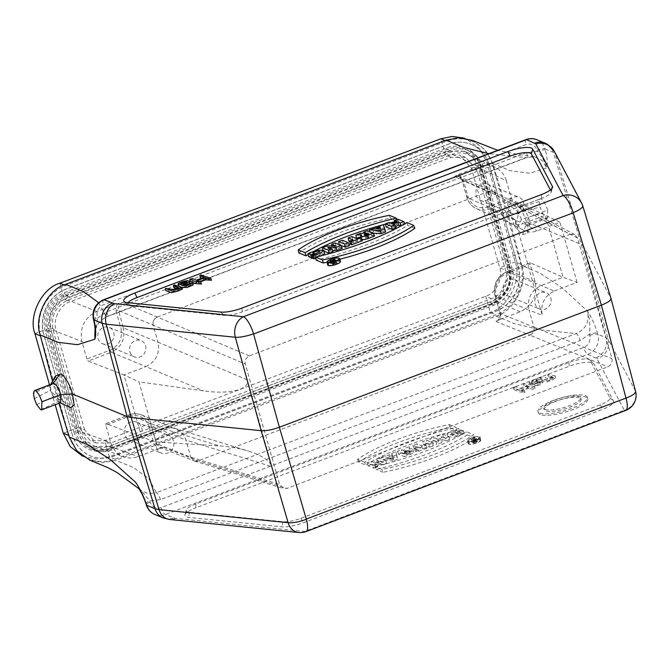 <?xml version="1.0" encoding="UTF-8"?>
<svg xmlns="http://www.w3.org/2000/svg" width="669" height="669" viewBox="0 0 669 669"><rect width="100%" height="100%" fill="white"/><g stroke="black" fill="none" stroke-linecap="round" stroke-linejoin="round"><path stroke-width="0.5" stroke-dasharray="3.35 2.51" d="M72.394 435.034L43.677 334.224A35.641 32.714 112.5 0 1 66.03 289.067L448.071 144.261A35.641 32.714 112.5 0 1 471.135 144.429L471.252 144.479A35.641 32.714 112.5 0 0 448.188 144.312L66.156 289.117A35.641 32.714 112.5 0 0 43.794 334.274L72.394 435.034A35.641 32.714 112.5 0 0 90.549 455.924A35.641 32.714 112.5 0 0 113.613 456.091L495.645 311.286A35.641 32.714 112.5 0 0 518.007 266.128L489.407 165.368A35.641 32.714 112.5 0 0 471.252 144.479M518.124 266.178A35.641 32.714 -67.5 0 1 495.762 311.336L113.73 456.141A35.641 32.714 -67.5 0 1 90.666 455.974A35.641 32.714 -67.5 0 1 72.511 435.084M471.135 144.429A35.641 32.714 112.5 0 1 489.29 165.318L518.007 266.128M335.152 262.976L335.905 263.285L333.17 263.937L335.152 262.976L334.609 260.55M377.726 231.641L381.138 231.842L380.778 230.479L377.726 231.641L376.43 228.748M333.965 263.126L330.436 263.561L332.995 263.511A2.057 0.535 -15.9 0 0 332.175 264.196A2.057 0.535 -15.9 0 0 334.91 263.962L337.201 263.093L334.559 261.997L333.647 262.348L334.776 262.817L333.965 263.126L333.07 260.241M329.056 265.15A5.653 1.463 -15.9 0 0 335.286 264.406A5.653 1.463 -15.9 0 0 339.543 261.721A5.653 1.463 -15.9 0 0 333.697 261.83A5.653 1.463 -15.9 0 0 328.671 264.815A5.653 1.463 -15.9 0 0 329.056 265.15M367.649 236.508L368.97 237.052L368.009 237.42A1.798 0.468 164.1 0 1 365.625 237.646A1.798 0.468 164.1 0 1 366.687 236.868L367.649 236.508L367.197 234.501M183.281 285.914L187.462 283.974L181.742 285.278L183.281 285.914L182.587 283.924M327.241 245.908L328.153 248.784L322.926 250.766L323.687 251.084M322.784 249.88L322.926 250.766M351.852 236.583L352.847 239.427L348.725 240.991M342.277 240.213L343.272 243.056L339.15 244.62M334.283 259.781L334.776 262.817M333.287 260.157L333.647 262.348M352.939 239.903L353.441 242.939L350.188 244.177M332.602 260.417L332.995 263.511M330.31 262.399L330.436 263.561M330.561 260.291L331.464 263.176M363.961 233.255L364.262 235.103L366.52 236.04L361.327 236.216L356.284 238.122M366.027 233.004L366.52 236.04M359.822 237.303L360.817 240.146L357.564 241.375L352.847 239.427M356.569 238.532L357.564 241.375M391.557 223.471L392.552 226.323L390.102 225.302L385.98 226.866M389.107 222.459L390.102 225.302M349.736 241.409L353.441 242.939M308.534 256.587L318.16 252.924L324.565 253.359M323.002 255.299L315.86 258.318M374.607 236.115L368.385 233.54L364.262 235.103M367.39 230.696L368.385 233.54M406.827 222.526L407.747 225.344A105.735 27.437 164.1 0 1 316.111 260.082M396.324 227.878L394.058 226.942L395.688 226.331M392.862 224.015L394.058 226.942M312.682 258.301L320.384 254.797L313.794 255.491L315.676 256.269L312.557 257.456M312.607 252.564L313.794 255.491M314.915 254.404L315.676 256.269M327.133 262.215A88.885 23.064 -15.9 0 0 339.693 259.271M384.508 227.427L375.819 231.524L373.971 231.415L369.848 232.979L373.402 233.188M379.967 226.732L380.385 228.99M342.252 248.375L336.03 245.799L332.092 247.296L335.57 248.734L328.153 248.784M335.035 242.956L336.03 245.799M380.017 226.716L380.577 229.718M336.264 260.81L337.201 263.093M333.563 259.154L334.559 261.997M357.723 238.089L362.046 238.005A5.419 1.405 -15.9 0 0 361.227 239.076A5.419 1.405 -15.9 0 0 361.812 239.527M361.561 234.911L362.046 238.005M380.619 228.99L381.138 231.842M380.494 228.99L380.778 230.479M333.087 251.845L329.7 250.44L332.501 250.423M328.128 247.363L329.7 250.44M360.424 233.33L361.327 236.216M396.642 221.548L397.135 224.583L392.552 226.323M396.868 219.516L397.553 221.121L390.445 218.178A88.885 23.064 -15.9 0 0 298.8 252.915M308.166 254.504A105.735 27.437 164.1 0 1 315.191 250.574M382.902 224.809A105.735 27.437 164.1 0 1 383.437 224.667M385.528 224.107A105.735 27.437 164.1 0 1 390.178 222.902M394.409 221.865A105.735 27.437 164.1 0 1 397.553 221.121M373.043 228.547L373.971 231.415M374.891 228.656L375.819 231.524M335.412 260.249L335.905 263.285M335.428 245.849L335.57 248.734M331.857 245.874L332.092 247.296M369.673 231.641L369.848 232.979M389.391 215.309L390.445 218.178M404.712 223.797L405.029 224.583L398.808 222.008L394.685 223.571L397.135 224.583M397.812 219.164L398.808 222.008M400.723 226.072L405.029 224.583M349.494 245.632L343.272 243.056M368.477 234.016L368.97 237.052M394.484 222.367L394.685 223.571M362.322 240.765L360.817 240.146M414.864 228.288L407.747 225.344M340.504 261.37A6.682 1.731 -15.9 0 0 333.622 261.571A6.682 1.731 -15.9 0 0 327.659 265.024M365.433 233.222L366.336 236.107M196.377 280.144L197.079 282.134L190.197 281.373M197.439 280.587L198.275 282.636L200.424 281.825M201.486 284.057L198.275 282.636M181.742 285.278L180.898 283.23M183.641 284.358L184.485 286.416L186.241 286.792L193.19 285.027M185.564 284.777L186.241 286.792M204.045 277.242L204.388 279.366L197.079 282.134M173.831 287.561L174.76 286.968L182.386 289.108M165.812 290.614L173.848 291.492L178.899 289.752L176.056 288.573M178.548 287.628L178.899 289.752M181.675 287.277L178.422 285.822L179.292 285.253C184.887 282.811 188.482 282.176 190.08 283.338C189.703 284.392 187.838 285.42 184.485 286.416M211.504 280.252L201.168 276.958L200.265 277.56M201.545 278.187L204.388 279.366M514.177 386.991C516.744 386.858 518.709 387.318 520.089 388.38L527.406 385.603L523.325 383.814L529.396 384.257L534.573 386.49L528.61 386.105L521.293 388.873L524.504 390.32L518.391 389.818L513.24 387.627L514.177 386.991L514.846 389.115L520.582 390.562L520.089 388.38M540.585 376.982L539.649 377.6L545.31 380.034L551.164 378.286L555.103 375.836L547.685 374.556L552.117 376.572L547.418 378.746C545.737 377.55 543.462 376.965 540.585 376.982L541.254 379.106L540.427 379.632L546.071 382.049L551.682 380.343L555.504 377.977L548.463 376.597L552.895 378.604L547.903 380.929L547.418 378.746M435.87 441.565L429.649 438.989L433.587 437.501L437.066 438.939L437.534 436.004L442.753 434.022L448.974 436.598L445.036 438.095L441.64 436.69L441.189 439.558L435.87 441.565L436.865 444.417L430.853 441.925L429.649 438.989M415.8 449.175L414.295 448.548L417.548 447.318L412.832 445.37L416.954 443.806L421.671 445.755L424.924 444.525L426.429 445.144L415.8 449.175L416.795 452.018L415.499 451.483L414.295 448.548M381.171 457.37L391.9 454.109L391.708 453.373L395.831 451.809L397.018 456.3L392.435 458.031L381.171 457.37L382.467 460.264L386.063 458.901L385.294 455.806M374.899 466.477A105.735 27.437 -15.9 0 0 466.544 431.739L473.66 434.683A88.885 23.064 164.1 0 1 382.016 469.421L374.899 466.477L376.179 469.437A106.02 27.513 -15.9 0 0 467.313 434.883L466.544 431.739M479.673 436.74A6.682 1.731 164.1 0 1 480.15 437.2A6.682 1.731 164.1 0 1 474.196 440.662A6.682 1.731 164.1 0 1 467.305 440.863A6.682 1.731 164.1 0 1 472.163 437.66A6.682 1.731 164.1 0 1 479.673 436.74M364.705 462.254L357.589 459.31A88.885 23.064 164.1 0 1 449.234 424.572L456.35 427.516A105.735 27.437 -15.9 0 0 364.705 462.254L365.634 465.072L358.743 462.22L357.589 459.31M373.093 465.365L366.871 462.789L371.002 461.225L373.453 462.237L378.035 460.506L375.577 459.486L379.708 457.922L385.929 460.498L381.798 462.062L379.54 461.125L374.958 462.864L377.224 463.801L373.093 465.365L374.096 468.208L368.075 465.716L366.871 462.789M403.524 453.833L397.302 451.257L401.425 449.693L403.867 450.563L404.36 448.581L409.395 446.675L408.834 448.949A5.419 1.405 164.1 0 1 412.915 449.217A5.419 1.405 164.1 0 1 409.679 451.5L403.524 453.833L404.519 456.676L398.507 454.184L397.302 451.257M462.204 430.301L455.89 432.793L451.558 432.617L455.062 430.619L456.952 431.396L461.075 429.833L458.056 428.586L450.513 431.145L447.001 433.922L453.515 434.398L463.558 430.869L462.204 430.301L462.94 433.437L456.576 435.895L452.144 435.678L456.082 433.47L455.062 430.619M540.167 414.521A25.69 6.665 164.1 0 1 538.369 412.873A25.69 6.665 164.1 0 1 561.249 399.426A25.69 6.665 164.1 0 1 587.783 398.799A25.69 6.665 164.1 0 1 568.775 411.059A25.69 6.665 164.1 0 1 540.167 414.521M195.791 503.941A16.056 4.165 -15.9 0 0 186.25 510.104A16.056 4.165 -15.9 0 0 189.377 512.253L282.77 521.703A16.056 4.165 -15.9 0 0 300.966 518.266L600.428 404.762A16.056 4.165 -15.9 0 0 609.894 397.712L590.167 360.332A16.056 4.165 -15.9 0 0 589.891 359.981A16.056 4.165 -15.9 0 0 568.918 362.506L195.791 503.941L196.025 507.721L569.152 366.286A18.648 4.842 164.1 0 1 593.512 363.351A18.648 4.842 164.1 0 1 593.838 363.769L613.565 401.141A18.648 4.842 164.1 0 1 602.568 409.328L303.107 522.84A18.648 4.842 164.1 0 1 281.975 526.829L188.574 517.38A18.648 4.842 164.1 0 1 184.945 514.879A18.648 4.842 164.1 0 1 196.025 507.721M428.628 444.316L422.407 441.741L426.538 440.177L432.759 442.753L428.628 444.316L429.632 447.16L423.611 444.668L422.407 441.741M539.632 381.522L534.339 383.964L539.122 382.844L542.509 380.602L536.053 378.704L529.028 382.384L530.76 382.885L538.746 380.812L539.699 381.297L540.401 383.58L539.632 381.522M473.426 438.939L473.669 437.952L474.697 437.559L474.446 438.571A2.057 0.535 164.1 0 1 476.729 438.488A2.057 0.535 164.1 0 1 475.5 439.349L473.217 440.219L470.575 439.123L473.426 438.939L474.538 441.908L474.781 440.913L473.669 437.952M478.761 437.083A5.653 1.463 164.1 0 1 479.146 437.409A5.653 1.463 164.1 0 1 474.12 440.403A5.653 1.463 164.1 0 1 468.275 440.511A5.653 1.463 164.1 0 1 472.523 437.827A5.653 1.463 164.1 0 1 478.761 437.083M60.252 397.528C56.171 396.107 52.884 393.707 50.401 390.328L53.57 396.6L58.303 401.534L60.653 402.663M36.695 404.661L53.57 396.6L63.087 401.099L60.252 397.537L57.275 387.719L53.855 386.306L59.014 403.307M34.328 398.665L50.401 390.328C50.668 385.904 52.073 381.731 54.632 377.793M40.7 409.712L58.303 401.534L70.73 407.797M63.087 401.099L68.924 406.501M54.883 376.931L54.624 377.776L57.275 387.719M529.505 223.755L527.874 233.147L522.589 234.543L516.869 229.091L514.126 225.495C516.677 221.548 518.082 217.375 518.35 212.951C517.639 210.275 517.63 208.611 518.324 207.975L521.293 206.077L522.389 206.211L528.719 217.241L529.505 223.755L528.577 225.294L526.26 224.165L546.456 218.01L542.442 212.959L540.084 206.955L518.35 212.951L521.527 219.223L542.442 212.959M546.456 218.01L547.577 218.127L547.627 210.083L528.719 217.241L526.679 221.849L581.336 244.478L583.41 246.108L555.362 153.937L582.632 205.6L610.872 298.14L583.41 246.108L608.188 339.384L606.114 337.745L597.852 334.324L597.542 333.17C594.9 324.8 591.538 317.441 587.466 311.102L562.445 288.03L539.54 272.893L521.753 265.526L508.064 214.147L511.476 215.56L514.126 225.495M547.627 210.083C545.67 204.062 543.471 200.349 541.02 198.936C539.908 198.534 539.306 199.421 539.206 201.578L540.084 206.955M525.224 204.53L540.243 198.902L521.134 206.169L513.432 202.406L509.678 203.844L508.507 205.751M522.589 234.543L526.26 224.165L521.527 219.223L516.869 229.091M527.874 233.163L526.679 221.849L521.552 209.932L515.373 202.674L513.432 202.406M518.35 212.951C515.866 209.581 512.579 207.181 508.499 205.751L511.476 215.56M472.247 140.356L485.309 149.881L492.66 163.403L508.064 214.147M89.671 460.096L103.126 462.705L115.854 460.297L496.189 316.128C514.31 311.052 528.242 283.48 521.753 265.526M52.517 381.263L53.855 386.306M496.189 316.128L513.984 323.495L541.254 329.976L576.109 333.588A6.422 1.932 69.2 0 1 580.165 340.529L589.422 334.266A6.422 1.631 165.1 0 1 597.542 333.17M145.951 503.732A6.422 1.698 163.1 0 1 149.747 500.922L160.426 499.626L580.165 340.529M154.857 514.461A16.056 14.735 -67.5 0 0 165.243 514.536L587.708 354.411L597.007 358.643L624.277 410.306L304.621 531.47L175.521 518.408L165.243 514.536A6.422 1.932 69.2 0 1 161.187 507.595L583.652 347.47A9.634 8.839 -67.5 0 0 589.732 335.42L589.422 334.266C590.384 326.355 589.732 318.636 587.466 311.102C589.657 321.697 585.868 329.19 576.109 333.588L156.37 492.685L148.794 478.736L133.649 467.656L115.854 460.297M160.426 499.626A6.422 1.932 69.2 0 0 156.37 492.685L148.551 493.739L141.284 490.594L138.366 487.542M625.716 410.406A16.056 4.825 -110.8 0 1 624.277 410.306A16.056 15.479 152.2 0 0 635.458 391.039L610.956 298.332M161.187 507.595A9.634 8.839 -67.5 0 1 150.09 502.059L149.747 500.922L141.284 490.611M53.369 383.446L50.108 385.653L50.811 384.374M50.969 384.315L50.367 385.352C49.682 385.988 49.69 387.644 50.401 390.328M50.367 385.352L33.45 393.28M53.202 383.504L49.514 384.851L55.201 404.795M539.206 201.578L518.324 207.975L509.678 203.844M492.66 163.403L510.455 170.771L529.764 173.279L546.69 167.944C547.802 163.897 547.367 157.926 545.369 150.032L545.026 148.886L553.288 152.306L581.336 244.478L606.114 337.745A16.056 14.735 -67.5 0 1 595.97 357.831M526.637 152.624L106.898 311.721L97.632 317.992L97.323 316.83A9.634 8.839 -67.5 0 1 103.411 304.788L525.876 144.655A9.634 8.839 -67.5 0 1 536.973 150.191L537.316 151.328L526.637 152.624A6.422 1.932 69.2 0 1 526.587 157.641M98.619 302.697L106.237 316.713L525.976 157.616L488.888 153.669M550.386 189.954L551.105 191.317A16.056 4.165 164.1 0 1 551.181 192.204A16.056 4.165 164.1 0 1 541.639 198.367L242.178 311.871A16.056 4.165 164.1 0 1 223.981 315.308L130.58 305.858A16.056 4.165 164.1 0 1 127.812 304.955A16.056 4.165 164.1 0 1 128.03 302.697M534.347 156.772L526.553 157.658A6.422 1.932 69.2 0 1 525.976 157.616L534.322 156.772L542.208 160.468L546.69 167.944C545.076 161.89 541.957 156.354 537.316 151.328A6.422 1.698 163.1 0 1 545.369 150.032M95.023 330.026L99.188 321.914L106.237 316.713A6.422 1.932 69.2 0 0 106.814 316.755L526.553 157.658M93.777 320.593A6.422 1.631 165.1 0 1 97.632 317.992L94.847 332.543C95.475 325.811 99.472 320.551 106.814 316.755M106.898 311.721A6.422 1.932 69.2 0 1 106.848 316.746M539.741 413.032A25.69 6.665 -15.9 0 0 568.349 409.57A25.69 6.665 -15.9 0 0 587.357 397.311A25.69 6.665 -15.9 0 0 560.823 397.938A25.69 6.665 -15.9 0 0 537.943 411.385A25.69 6.665 -15.9 0 0 539.741 413.032M555.579 401.417A19.267 5.001 -15.9 0 0 544.123 409.62A19.267 5.001 -15.9 0 0 564.017 409.152A19.267 5.001 -15.9 0 0 581.177 399.067A19.267 5.001 -15.9 0 0 555.579 401.417M545.043 409.369A19.267 5.001 -15.9 0 0 566.501 406.769A19.267 5.001 -15.9 0 0 580.759 397.578A19.267 5.001 -15.9 0 0 555.153 399.928A19.267 5.001 -15.9 0 0 543.696 408.132A19.267 5.001 -15.9 0 0 545.043 409.369M456.082 433.47L457.947 434.248L456.952 431.396M457.947 434.248L461.568 432.868L461.075 429.833M461.568 432.868L458.717 431.689L458.056 428.586M458.717 431.689L451.441 434.181L448.121 436.832L454.335 437.309L464.085 433.913L463.558 430.869M464.085 433.913L462.94 433.437M423.611 444.668L427.24 443.296L426.538 440.177M427.24 443.296L433.253 445.788L432.759 442.753M433.253 445.788L429.632 447.16M404.82 451.098L406.133 451.642L407.103 451.282A1.798 0.468 -15.9 0 0 408.165 450.505A1.798 0.468 -15.9 0 0 405.782 450.73L404.82 451.098L405.314 454.134L406.836 454.761L406.133 451.642M406.836 454.761L408.048 454.301A2.082 0.544 -15.9 0 0 409.286 453.406A2.082 0.544 -15.9 0 0 406.526 453.674L405.314 454.134M398.507 454.184L402.128 452.813L401.425 449.693M402.128 452.813L404.385 453.749L403.683 450.63M404.385 453.749L404.979 453.523L403.867 450.563M404.979 453.523L405.464 451.55L404.36 448.581M405.464 451.55L409.946 449.852L409.395 446.675M409.946 449.852L409.403 452.068L408.834 448.949M409.403 452.068A5.143 1.338 164.1 0 1 413.492 452.277A5.143 1.338 164.1 0 1 410.432 454.435L404.519 456.676M368.075 465.716L371.696 464.345L371.002 461.225M371.696 464.345L374.155 465.356L373.453 462.237M374.155 465.356L379.231 463.433L378.035 460.506M379.231 463.433L376.781 462.421L375.577 459.486M376.781 462.421L380.41 461.041L379.708 457.922M380.41 461.041L386.423 463.533L385.929 460.498M386.423 463.533L382.802 464.905L381.798 462.062M382.802 464.905L380.536 463.968L379.54 461.125M380.536 463.968L375.451 465.9L374.958 462.864M375.451 465.9L377.717 466.837L377.224 463.801M377.717 466.837L374.096 468.208M358.743 462.22A88.609 22.997 164.1 0 1 449.886 427.675L449.234 424.572M449.886 427.675L456.776 430.527L456.35 427.516M456.776 430.527A106.02 27.513 -15.9 0 0 365.634 465.072M480.275 439.817A6.397 1.664 164.1 0 1 480.727 440.261A6.397 1.664 164.1 0 1 475.023 443.572A6.397 1.664 164.1 0 1 468.425 443.764A6.397 1.664 164.1 0 1 472.222 441.005A6.397 1.664 164.1 0 1 480.275 439.817M479.857 439.968A5.929 1.539 164.1 0 1 480.258 440.319A5.929 1.539 164.1 0 1 474.99 443.455A5.929 1.539 164.1 0 1 468.852 443.564A5.929 1.539 164.1 0 1 472.389 441.072A5.929 1.539 164.1 0 1 479.857 439.968M467.313 434.883L474.204 437.735L473.66 434.683M474.204 437.735A88.609 22.997 164.1 0 1 383.061 472.281L382.016 469.421M383.061 472.281L376.179 469.437M392.46 456.233L389.049 456.024L392.101 454.87L393.64 459.344L389.45 459.101L389.049 456.024M389.45 459.101L393.196 457.68L392.101 454.87M393.196 457.68L393.64 459.344M386.063 458.901L387.911 459.009L387.134 455.915M387.911 459.009L393.038 457.069L391.9 454.109M393.038 457.069L391.708 453.373M392.845 456.333L396.441 454.97L395.831 451.809M396.441 454.97L397.578 459.302L397.018 456.3M397.578 459.302L393.364 460.908L392.435 458.031M393.364 460.908L382.467 460.264M415.499 451.483L418.752 450.245L417.548 447.318M418.752 450.245L414.036 448.297L412.832 445.37M414.036 448.297L417.657 446.925L416.954 443.806M417.657 446.925L422.373 448.874L421.671 445.755M422.373 448.874L425.626 447.645L424.924 444.525M425.626 447.645L426.931 448.18L426.429 445.144M426.931 448.18L416.795 452.018M430.853 441.925L434.29 440.62L433.587 437.501M434.29 440.62L438.128 442.209L437.066 438.939M438.128 442.209L438.647 438.973L437.534 436.004M438.647 438.973L443.455 437.15L442.753 434.022M443.455 437.15L449.476 439.633L448.974 436.598M449.476 439.633L446.031 440.938L445.036 438.095M446.031 440.938L442.276 439.382L441.64 436.69M442.276 439.382L441.774 442.552L441.189 439.558M441.774 442.552L436.865 444.417M473 439.399L473.752 439.717L475.734 438.747L473 439.399L473.493 442.435L474.455 442.836L473.752 439.717M474.455 442.836L476.855 441.649L473.493 442.435M474.781 440.913L475.241 440.737L474.697 437.559M475.241 440.737L474.998 441.732L474.446 438.571M474.998 441.732A1.773 0.46 164.1 0 1 477.306 441.54A1.773 0.46 164.1 0 1 476.253 442.284L474.212 443.062L473.217 440.219M474.212 443.062L471.779 442.058L470.575 439.123M471.779 442.058L472.189 441.9L471.486 438.78M472.189 441.9L473.326 442.368L472.623 439.249M473.326 442.368L474.538 441.908M547.903 380.929C546.096 379.741 543.872 379.131 541.254 379.106M536.003 379.674L537.542 380.31L531.83 381.623L536.003 379.674L536.705 381.664L538.386 382.367L537.542 380.31M531.462 384.901L539.448 382.802L540.401 383.58L535.125 385.996L539.624 384.909L542.919 382.743L536.714 380.82L529.815 384.416L531.437 384.909L530.76 382.885M539.448 382.802L538.746 380.812M538.386 382.367L532.424 383.947L532.465 383.387L536.705 381.664M520.582 390.562L528.251 387.652L527.406 385.603M528.251 387.652L524.086 385.846L529.831 386.423L534.974 388.681L533.277 389.417L531.888 389.157L529.313 388.095L528.61 386.105M529.313 388.095L521.644 390.997L521.293 388.873M521.644 390.997L524.914 392.46L519.152 391.842L514.018 389.659L514.846 389.115M65.604 295.539L446.491 151.169L464.361 151.294L473.435 157.984L478.427 167.476L506.801 267.098C511.517 279.374 501.993 298.608 489.482 302.079L108.595 446.457L90.725 446.323L81.643 439.642L76.659 430.142L48.277 330.528C43.56 318.252 53.085 299.01 65.604 295.539L68.899 296.902L449.794 152.532A27.613 25.347 -67.5 0 1 467.656 152.666A27.613 25.347 -67.5 0 1 481.73 168.847L510.104 268.461A27.613 25.347 -67.5 0 1 492.785 303.45L111.89 447.82A27.613 25.347 -67.5 0 1 94.02 447.686A27.613 25.347 -67.5 0 1 79.954 431.505L51.58 331.891A27.613 25.347 -67.5 0 1 68.899 296.902M73.958 431.823A30.189 27.705 112.5 0 0 108.871 449.66L490.904 304.847A30.189 27.705 112.5 0 0 509.837 266.605L481.12 165.795A30.189 27.705 112.5 0 0 446.215 147.966L64.182 292.771A30.189 27.705 112.5 0 0 45.241 331.013L73.958 431.823L75.58 431.589L78.524 432.801A28.901 26.526 112.5 0 0 93.242 449.735A28.901 26.526 112.5 0 0 111.949 449.877L493.981 305.072A28.901 26.526 112.5 0 0 512.111 268.453L509.168 267.24A28.901 26.526 -67.5 0 1 491.038 303.851L108.997 448.656L111.949 449.877M69.074 435.636L40.692 336.014A39.822 36.544 -67.5 0 1 65.671 285.571L446.566 141.201A39.822 36.544 -67.5 0 1 472.331 141.385A39.822 36.544 -67.5 0 1 492.61 164.716L520.984 264.339A39.822 36.544 -67.5 0 1 496.013 314.781L115.118 459.16A39.822 36.544 -67.5 0 1 89.353 458.967A39.822 36.544 -67.5 0 1 69.074 435.636L68.798 435.519M84.537 429.774L56.163 330.152C52.324 320.167 60.076 304.504 70.262 301.677L451.149 157.299L465.691 157.407L477.148 170.578L505.521 270.201C509.36 280.186 501.608 295.849 491.422 298.675L110.536 443.054L95.985 442.945L84.537 429.774L78.775 427.382L50.392 327.768C46.554 317.775 54.314 302.12 64.492 299.294L445.387 154.915L459.929 155.024L471.377 168.195L499.76 267.817C503.598 277.802 495.838 293.465 485.661 296.292L104.765 440.662L90.223 440.553L78.775 427.382L63.304 433.244M82.68 456.191L96.838 459.143L109.356 456.768L490.243 312.398C508.289 307.389 522.021 279.65 515.222 261.955L486.848 162.333L479.648 148.643L466.561 139.001L464.202 138.123M173.522 440.921A9.634 8.839 112.5 0 0 168.613 435.276A9.634 8.839 112.5 0 0 156.763 440.796A9.634 8.839 112.5 0 0 161.246 453.072A9.634 8.839 112.5 0 0 170.821 450.956A9.634 8.839 112.5 0 0 173.522 440.921M129.895 351.71A8.797 8.078 112.5 0 0 134.377 356.861A8.797 8.078 112.5 0 0 145.206 351.819A8.797 8.078 112.5 0 0 141.109 340.605A8.797 8.078 112.5 0 0 132.362 342.536A8.797 8.078 112.5 0 0 129.895 351.71M496.247 195.064L462.103 180.237L467.046 197.598L501.14 212.198L496.298 195.189L493.479 191.635L488.872 191.393L570.147 234.301L249.336 355.9C245.966 357.581 244.628 360.29 245.306 364.036L279.65 484.59L190.774 457.17L156.379 443.631L151.428 426.27C149.764 420.834 146.444 417.055 141.477 414.922L141.435 414.905C137.429 413.358 133.332 413.358 129.15 414.88L163.637 428.678L141.669 437.008L156.094 441.966L138.968 381.848L203.476 390.863C229.634 394.71 250.474 389.442 247.204 379.8L271.957 466.694C269.824 460.673 261.88 455.438 248.132 450.998C239.109 448.247 229.442 446.532 219.139 445.863L163.646 428.678L169.968 427.524L175.88 428.678C180.864 430.811 184.209 434.599 185.915 440.06L271.957 466.694M247.204 379.8L158.051 342.235C160.042 353.449 156.019 361.586 145.976 366.637L203.476 390.863M550.804 297.914A8.797 8.078 -67.5 0 1 548.337 307.079A8.797 8.078 -67.5 0 1 539.59 309.011A8.797 8.078 -67.5 0 1 535.493 297.797A8.797 8.078 -67.5 0 1 546.322 292.754A8.797 8.078 -67.5 0 1 550.804 297.914M523.618 202.464A8.797 8.078 -67.5 0 1 521.151 211.638A8.797 8.078 -67.5 0 1 512.404 213.57A8.797 8.078 -67.5 0 1 508.306 202.356A8.797 8.078 -67.5 0 1 519.136 197.313A8.797 8.078 -67.5 0 1 523.618 202.464M554.384 290.998L577.079 282.393L563.072 277.275L530.316 262.825L507.161 271.597L554.384 290.998C544.282 296.024 540.251 304.161 542.308 315.4L514.988 219.507L501.14 212.198C502.561 216.973 505.363 220.519 509.544 222.819L510.731 223.387C514.837 225.068 519.069 225.135 523.417 223.571L489.323 208.979A1.923 0.577 69.2 0 1 488.111 206.897C478.46 209.472 471.779 206.06 468.057 196.653L463.115 179.292L458.708 174.333L454.669 176.44L458.926 176.507M514.988 219.507C516.435 224.299 519.244 227.845 523.426 230.144C527.833 232.369 532.44 232.611 537.257 230.88L559.953 222.284L545.394 215.242L523.426 223.571L537.257 230.88M454.669 176.44L488.863 191.393A6.422 5.887 -66.4 0 1 493.12 191.459L458.934 176.516L462.103 180.237A1.923 0.502 164.1 0 1 461.97 180.112L466.912 197.472A1.923 0.502 164.1 0 0 467.046 197.598C468.66 202.874 471.862 206.612 476.646 208.795C480.785 210.492 485 210.551 489.323 208.979L512.471 200.207L545.394 215.242L563.072 277.275L541.096 285.604C530.927 290.614 526.904 298.75 529.003 310.006L495.077 296.007L500.027 313.368L533.862 327.124L529.012 310.015L542.308 315.4M159.749 447.436L194.127 460.866A6.422 5.904 111.3 0 1 190.74 457.052L185.915 440.06M141.703 427.75A9.634 8.839 -67.5 0 1 139.01 437.785A9.634 8.839 -67.5 0 1 129.426 439.909A9.634 8.839 -67.5 0 1 124.944 427.625A9.634 8.839 -67.5 0 1 136.794 422.106A9.634 8.839 -67.5 0 1 141.703 427.75M156.094 441.966L219.139 445.863M158.361 448.941L163.796 447.419L159.74 447.427L156.379 443.631A1.923 0.502 -15.9 0 0 153.954 443.99L158.361 448.941L138.207 456.584C133.265 458.39 128.398 458.457 123.614 456.776C117.175 454.234 112.877 449.493 110.728 442.544L105.777 425.166L128.958 416.386A1.923 0.577 -110.8 0 1 128.966 414.88A1.923 0.577 -110.8 0 1 129.15 414.88L106.003 423.661L141.669 437.008L123.991 374.974L88.166 361.034L111.313 352.262L145.967 366.645L123.991 374.974L138.968 381.848M110.101 350.18A1.923 0.577 69.2 0 0 111.313 352.262C121.415 347.228 125.446 339.091 123.397 327.852A1.923 0.502 -15.9 0 0 120.972 328.211C122.82 338.33 119.191 345.656 110.101 350.18L86.92 358.969L88.166 361.034M113.772 332.585A8.797 8.078 -67.5 0 1 111.313 341.759A8.797 8.078 -67.5 0 1 102.558 343.69A8.797 8.078 -67.5 0 1 98.075 338.539A8.797 8.078 -67.5 0 1 100.542 329.374A8.797 8.078 -67.5 0 1 109.29 327.434A8.797 8.078 -67.5 0 1 113.772 332.585M86.92 358.969L81.969 341.591C79.435 327.726 84.403 317.691 96.871 311.486L117.025 303.851L116.03 310.851A1.923 0.502 -15.9 0 1 118.446 310.491L123.397 327.852L158.051 342.235L153.159 325.109L245.306 364.036M570.147 234.301L574.755 234.543L577.564 238.089L611.909 358.651C612.595 362.397 611.249 365.107 607.878 366.779L287.076 488.378L283.388 488.521L279.65 484.59M530.149 262.808L506.993 271.589A1.923 0.577 -110.8 0 1 507.161 271.597C497.059 276.632 493.028 284.768 495.077 296.007A1.923 0.502 164.1 0 1 494.943 295.874A1.923 0.502 164.1 0 1 496.089 295.062C494.249 284.944 497.87 277.627 506.968 273.094L530.149 264.314L530.316 262.825M518.985 284.743A8.797 8.078 -67.5 0 1 516.527 293.908A8.797 8.078 -67.5 0 1 507.771 295.849A8.797 8.078 -67.5 0 1 503.682 284.626A8.797 8.078 -67.5 0 1 514.503 279.583A8.797 8.078 -67.5 0 1 518.985 284.743M491.799 189.302A8.797 8.078 -67.5 0 1 489.332 198.467A8.797 8.078 -67.5 0 1 480.585 200.407A8.797 8.078 -67.5 0 1 476.495 189.185A8.797 8.078 -67.5 0 1 487.316 184.142A8.797 8.078 -67.5 0 1 491.799 189.302M468.057 196.653A1.923 0.502 164.1 0 0 466.912 197.472C468.526 203.97 474.923 208.494 476.646 208.795L510.731 223.387M577.079 282.393L559.953 222.284M190.774 457.17L194.495 460.991L198.116 460.882M194.127 460.866A6.422 5.904 111.3 0 0 198.183 460.849L529.881 335.127L495.997 321.505L500.036 319.431L501.039 312.423L496.089 295.062M533.829 327.007A6.422 5.912 -68 0 1 529.815 335.152L607.878 366.779M529.881 335.127C533.16 333.471 534.489 330.804 533.862 327.124M106.003 423.661L105.777 425.166M493.12 191.459A6.422 5.887 -66.4 0 1 496.281 195.181M488.93 191.367L157.232 317.089A6.422 5.879 113 0 0 153.193 325.226L118.446 310.491C117.761 306.745 119.107 304.027 122.477 302.355L117.025 303.851M157.165 317.114C153.887 318.779 152.549 321.438 153.159 325.109M500.036 319.431L520.189 311.787C532.658 305.591 537.625 295.556 535.1 281.691L530.149 264.314M512.471 200.207L511.292 198.108L506.341 180.73L479.79 168.354C477.875 162.057 474.104 157.541 468.484 154.782C463.274 152.448 457.88 152.298 452.311 154.313L67.979 299.988C55.51 306.193 50.543 316.228 53.077 330.093L82.128 432.099L110.728 442.544M458.708 174.333L478.862 166.698C484.431 164.674 489.825 164.833 495.043 167.166C500.663 169.918 504.426 174.442 506.341 180.73M479.79 168.354L508.841 270.36C511.375 284.225 506.408 294.26 493.939 300.456L109.607 446.139C104.665 447.946 99.806 448.013 95.023 446.332C88.584 443.79 84.286 439.048 82.128 432.099M78.524 432.801L49.807 331.991A28.901 26.526 -67.5 0 1 67.937 295.38L449.969 150.575A28.901 26.526 -67.5 0 1 468.668 150.709A28.901 26.526 -67.5 0 1 483.394 167.643L512.111 268.453M366.043 234.827L366.687 236.868M333.789 260.868L334.533 263.803M333.02 261.086L333.781 263.494M334.166 261.587L334.91 263.962M367.264 234.476L368.009 237.42M174.233 284.91L174.76 286.968M173.171 289.468L173.848 291.492M178.765 283.196L179.292 285.253M200.641 274.9L201.168 276.958M635.458 391.039L608.188 339.384A16.056 15.479 -27.8 0 1 597.007 358.643M189.377 512.253L188.574 517.38M282.77 521.703L281.975 526.829M300.966 518.266L303.107 522.84M600.428 404.762L602.568 409.328M609.894 397.712L613.565 401.141M590.167 360.332L593.838 363.769M568.918 362.506L569.152 366.286M306.067 531.571A16.056 4.825 69.2 0 1 304.621 531.47A16.056 12.987 -84.2 0 1 298.759 532.532M589.732 335.42A6.422 1.631 165.1 0 1 597.852 334.324A16.056 14.735 -67.5 0 1 587.708 354.411A6.422 1.932 -110.8 0 1 583.652 347.47M175.521 518.408A16.056 12.987 -84.2 0 1 169.65 519.47M173.505 517.957A16.056 14.735 -67.5 0 1 163.119 517.881M150.09 502.059A6.422 1.698 -16.9 0 0 146.302 504.903M127.403 302.631L130.58 305.858M220.803 312.08L223.981 315.308M241.935 308.091L242.178 311.871M541.397 194.587L541.639 198.367M551.816 188.608L551.105 191.317M581.553 202.983A16.056 15.479 -27.8 0 1 582.632 205.6M554.283 151.319A16.056 15.479 -27.8 0 1 555.362 153.937L553.288 152.306A16.056 14.735 -67.5 0 0 545.227 143.174M536.923 139.737A16.056 14.735 -67.5 0 1 545.026 148.886A6.422 1.698 163.1 0 0 536.973 150.191M525.959 139.62A6.422 1.932 -110.8 0 0 525.876 144.655M103.494 299.754A6.422 1.932 -110.8 0 0 103.411 304.788M93.476 319.464A6.422 1.631 165.1 0 1 97.323 316.83M408.048 454.301L407.103 451.282M406.526 453.674L405.782 450.73M410.432 454.435L409.679 451.5M476.077 442.217L475.124 439.19M475.115 441.816L474.371 438.881M476.253 442.284L475.5 439.349M552.795 378.88L552.025 376.823M536.714 380.82L536.053 378.704M51.58 331.891L48.277 330.528M76.659 430.142L79.954 431.505M34.93 333.63L50.392 327.768L56.163 330.152M115.118 459.16L109.356 456.768L104.765 440.662L110.536 443.054M111.89 447.82L108.595 446.457M491.422 298.675L485.661 296.292L490.243 312.398L496.013 314.781M489.482 302.079L492.785 303.45M520.984 264.339L515.222 261.955L499.76 267.817L505.521 270.201M510.104 268.461L506.801 267.098M477.148 170.578L471.377 168.195L486.848 162.333L492.61 164.716M478.427 167.476L481.73 168.847M65.671 285.571L64.174 284.952M446.566 141.201L445.01 140.557M449.794 152.532L446.491 151.169M59.909 283.188L64.492 299.294L70.262 301.677M451.149 157.299L445.387 154.915L440.796 138.809M128.958 416.386C138.608 413.802 145.29 417.213 149.003 426.63A1.923 0.502 -15.9 0 1 151.428 426.27L185.923 440.06M149.003 426.63L153.954 443.99M116.03 310.851L120.972 328.211M533.854 327.016L611.909 358.651M577.564 238.089L496.298 195.189M495.997 321.505C499.358 319.824 500.705 317.114 500.027 313.368A1.923 0.502 164.1 0 1 499.894 313.251L494.943 295.882C492.877 284.685 496.891 276.59 506.993 271.589A1.923 0.577 -110.8 0 0 506.968 273.094M496.615 321.128C499.475 319.238 500.571 316.613 499.894 313.251A1.923 0.502 164.1 0 1 501.039 312.423M458.934 176.516C459.72 176.474 460.732 177.67 461.97 180.112A1.923 0.502 164.1 0 1 463.115 179.292M163.796 447.419L198.183 460.849L287.076 488.378M249.336 355.9L122.477 302.355M511.292 198.108L488.111 206.897M520.189 311.787L493.939 300.456M535.1 281.691L508.841 270.36M109.607 446.139L138.207 456.584M53.077 330.093L81.969 341.591M96.871 311.486L67.979 299.988M452.311 154.313L478.862 166.698M493.981 305.072L491.038 303.851L490.904 304.847M483.394 167.643L480.451 166.43L509.076 267.157L509.837 266.605M67.937 295.38L64.993 294.159L447.026 149.354A28.901 26.526 -67.5 0 1 465.724 149.496A28.901 26.526 -67.5 0 1 480.451 166.43L481.12 165.795M446.215 147.966L447.026 149.354L449.969 150.575M108.871 449.66L108.997 448.656A28.901 26.526 -67.5 0 1 90.298 448.523A28.901 26.526 -67.5 0 1 75.58 431.589L46.863 330.779A28.901 26.526 -67.5 0 1 64.993 294.159L64.182 292.771M45.241 331.013L46.863 330.779L49.807 331.991M320.384 254.797L319.799 251.736M333.17 263.937L332.05 261.035M365.625 237.646L364.505 234.744M331.799 262.181L332.175 264.196M339.543 261.721L338.957 258.669M328.671 264.815L327.551 261.913M360.984 237.779L361.227 239.076M187.462 283.974L187.052 281.833M60.21 402.838L59.625 402.562M528.577 225.294L547.51 218.127M186.25 510.104L184.945 514.879M589.891 359.981L593.512 363.351M141.276 490.603L139.177 488.922M524.713 204.731L521.293 206.077M515.331 202.657L522.389 206.211M127.812 304.955L124.183 301.577M551.181 192.204L552.485 187.429M534.171 156.73L518.375 154.455L497.778 150.308M537.943 411.385L538.369 412.873M587.357 397.311L587.783 398.799M543.696 408.132L544.123 409.62M580.759 397.578L581.177 399.067M447.001 433.922L448.121 436.832M451.558 432.617L452.144 435.678M408.165 450.505L409.286 453.406M413.492 452.277L412.915 449.217M480.727 440.261L480.15 437.2M468.425 443.764L467.305 440.863M468.275 440.511L468.852 443.564M479.146 437.409L480.258 440.319M475.734 438.747L476.855 441.649M477.306 441.54L476.729 438.488M539.649 377.6L540.427 379.632M555.103 375.836L555.504 377.977M547.685 374.556L548.463 376.597M552.117 376.572L552.895 378.604M529.028 382.384L529.815 384.416M534.339 383.964L535.125 385.996M542.509 380.602L542.919 382.743M531.83 381.623L532.24 383.763M524.086 385.846L523.325 383.814M534.983 388.63L534.573 386.49M524.914 392.46L524.504 390.32M514.018 389.659L513.24 387.627M83.592 456.576L89.353 458.967M90.725 446.323L94.02 447.686M95.985 442.945L90.223 440.553M466.561 139.001L472.331 141.385M464.361 151.294L467.656 152.666M465.691 157.407L459.929 155.024M174.626 428.235L248.132 450.998M509.51 222.802L523.359 230.111M129.426 439.909L161.246 453.072M136.794 422.106L168.613 435.276M105.827 423.653L128.975 414.872C133.223 413.333 137.388 413.35 141.477 414.922M141.435 414.905L175.88 428.678M102.558 343.69L134.377 356.861M109.29 327.434L141.109 340.605M507.771 295.849L539.59 309.011M514.503 279.583L546.322 292.754M480.585 200.407L512.404 213.57M487.316 184.142L519.136 197.313M194.495 460.991L283.388 488.521M163.01 447.603L159.732 447.427M574.755 234.543L493.479 191.635M95.065 446.348L123.665 456.793M495.085 167.183L468.534 154.798M468.668 150.709L465.724 149.496C473.016 152.674 477.892 158.294 480.359 166.347L509.076 267.157C512.178 284.074 506.132 296.308 490.921 303.843L108.888 448.648C102.516 450.981 96.319 450.931 90.298 448.523L93.242 449.735"/><path stroke-width="1" d="M322.433 247.731L328.446 250.223L331.891 248.918L328.128 247.363L336.147 247.304L341.048 245.448L335.035 242.956L331.598 244.26L335.428 245.849L327.241 245.908L322.433 247.731L322.784 249.88M348.231 237.955L352.939 239.903L349.686 241.141L350.991 241.676L361.118 237.838L359.822 237.303L356.569 238.532L351.852 236.583L348.231 237.955L348.725 240.991L349.736 241.409M338.656 241.584L339.15 244.62L345.371 247.196L349.494 245.632L348.29 242.705L342.277 240.213L338.656 241.584L344.669 244.076L348.29 242.705M335.997 260.166L333.563 259.154L334.283 259.781L333.07 260.241L330.101 260.467L332.602 260.417A1.773 0.46 -15.9 0 0 331.598 261.144A1.773 0.46 -15.9 0 0 333.956 260.935L335.997 260.166L336.264 260.81M333.154 259.313L333.287 260.157M349.686 241.141L350.188 244.177L351.693 244.795L362.322 240.765L361.118 237.838M330.101 260.467L330.31 262.399M363.76 232.068L366.027 233.004L360.424 233.33L355.941 235.028L361.561 234.911A5.143 1.338 -15.9 0 0 360.65 236.023A5.143 1.338 -15.9 0 0 367.49 235.421L373.402 233.18L367.39 230.696L363.76 232.068L363.961 233.255M336.147 247.304L336.942 250.39L342.252 248.375L341.048 245.448M397.938 222.083L400.204 223.02L403.825 221.648L397.812 219.164L394.192 220.536L396.642 221.548L391.557 223.471L389.107 222.459L385.486 223.831L391.499 226.323L395.12 224.951L392.862 224.015L397.938 222.083L398.64 225.21L400.723 226.072M330.896 259.288A6.397 1.664 -15.9 0 0 327.082 261.972A6.397 1.664 -15.9 0 0 327.542 262.415A6.397 1.664 -15.9 0 0 334.734 261.529A6.397 1.664 -15.9 0 0 339.384 258.468A6.397 1.664 -15.9 0 0 330.896 259.288M331.071 259.355A5.929 1.539 -15.9 0 0 327.551 261.913A5.929 1.539 -15.9 0 0 327.952 262.265A5.929 1.539 -15.9 0 0 334.5 261.487A5.929 1.539 -15.9 0 0 338.957 258.669A5.929 1.539 -15.9 0 0 331.071 259.355M323.445 250.449L320.535 253.091L313.368 255.75L312.222 255.274L319.799 251.736L319.28 251.293L317.75 251.109L312.783 252.489L314.472 253.342L310.851 254.713L307.999 253.534L317.357 250.005L323.445 250.449L324.565 253.359L323.002 255.299M315.86 258.318L314.037 258.861L312.682 258.301L312.222 255.274M307.999 253.534L308.534 256.587L311.553 257.833L310.851 254.713M313.368 255.75L314.037 258.861M380.335 230.554L384.558 228.957L383.421 224.617L379.825 225.98L380.017 226.716L369.447 229.91L380.335 230.554L381.113 233.648L373.402 233.188L374.607 236.115L368.443 238.448A5.419 1.405 -15.9 0 1 361.812 239.527M315.684 257.072L322.567 259.923A88.609 22.997 -15.9 0 0 413.71 225.378L406.827 222.526A106.02 27.513 164.1 0 1 315.684 257.072L316.111 260.082L323.219 263.026A88.885 23.064 -15.9 0 0 327.133 262.215M366.947 233.389L368.477 234.016L367.264 234.476A2.082 0.544 164.1 0 1 364.505 234.744A2.082 0.544 164.1 0 1 365.734 233.849L366.947 233.389L367.197 234.501M395.12 224.951L396.324 227.878L392.201 229.442L391.499 226.323M298.257 249.863L305.139 252.715A106.02 27.513 164.1 0 1 396.282 218.161L389.391 215.309A88.609 22.997 -15.9 0 0 298.257 249.863L298.8 252.915L305.917 255.859A105.735 27.437 164.1 0 1 308.166 254.504M305.139 252.715L305.917 255.859M312.557 257.456L311.553 257.833M314.472 253.342L314.915 254.404M339.693 259.271A88.885 23.064 -15.9 0 0 414.864 228.288L413.71 225.378M322.567 259.923L323.219 263.026M379.825 225.98L379.967 226.732M383.421 224.617L385.695 231.909L381.113 233.648M350.991 241.676L351.693 244.795M395.688 226.331L398.64 225.21M333.789 260.868L332.05 261.035L334.45 259.848L335.412 260.249L333.789 260.868M323.687 251.084L329.148 253.342L333.087 251.845L331.891 248.918M328.446 250.223L329.148 253.342M355.941 235.028L356.284 238.122L357.723 238.089M380.176 227.326L376.43 228.748L380.619 228.99L380.176 227.326L380.494 228.99M396.282 218.161L396.868 219.516M315.191 250.574A105.735 27.437 164.1 0 1 382.902 224.809M383.437 224.667A105.735 27.437 164.1 0 1 385.528 224.107M390.178 222.902A105.735 27.437 164.1 0 1 394.409 221.865M334.45 259.848L334.609 260.55M332.501 250.423L336.942 250.39M384.558 228.957L385.695 231.909M331.598 244.26L331.857 245.874M369.447 229.91L369.673 231.641M344.669 244.076L345.371 247.196M403.825 221.648L404.712 223.797M400.204 223.02L400.873 225.988M394.192 220.536L394.484 222.367M385.486 223.831L385.98 226.866L392.201 229.442M327.082 261.972L327.659 265.024A6.682 1.731 -15.9 0 0 328.136 265.493A6.682 1.731 -15.9 0 0 335.654 264.573A6.682 1.731 -15.9 0 0 340.504 261.37L339.384 258.468M196.377 280.144L192.547 278.555L189.787 279.232L194.93 281.432L200.7 282.025L197.439 280.587L205.099 277.677L205.592 279.859L211.504 280.252L210.727 278.22L200.641 274.9L200.098 275.603L204.045 277.242L196.377 280.144M189.787 279.232L190.197 281.373L195.365 283.597L201.486 284.057L200.7 282.025M200.424 281.825L205.592 279.859M180.898 283.23L182.587 283.924L187.052 281.833L185.438 281.624L180.898 283.23M183.641 284.358L185.564 284.777L192.413 283.004L188.156 284.827L183.181 285.722L178.013 283.681L178.765 283.196C184.335 280.788 187.847 280.152 189.294 281.298C188.951 282.318 187.069 283.338 183.641 284.358M181.608 287.085L182.386 289.108L177.402 291.283L171.456 292.671L165.812 290.614L165.402 288.473L173.171 289.468L178.548 287.628L173.43 285.42L174.233 284.91L181.608 287.085L176.716 289.167L170.971 290.513L165.402 288.473M190.138 283.23L189.344 281.097L190.08 283.338M205.099 277.677L209.062 279.006L210.727 278.22M176.056 288.573L173.831 287.561L173.43 285.42M192.413 283.004L193.19 285.027L186.994 287.519L181.675 287.277M199.847 275.411L200.265 277.56L201.545 278.187M36.695 404.661L34.328 398.665L33.45 393.28L34.428 390.629L35.265 390.637C37.715 392.051 39.923 395.764 41.871 401.785L41.729 409.838L40.7 409.712L36.695 404.661M41.729 409.838L60.653 402.663L60.77 394.618L72.478 394.016C70.387 384.449 62.267 371.897 59.767 374.372L55.895 375.844L50.969 384.315M41.871 401.785L60.77 394.618C58.22 387.175 55.686 383.488 53.177 383.538L59.767 374.372M59.625 402.562L70.73 407.797L74.117 404.862L72.478 394.016L127.135 416.636L102.19 323.294L93.928 319.874L94.237 321.028C95.96 329.023 96.169 335.085 94.881 339.2L77.479 344.711L57.96 342.285L40.165 334.918L52.517 381.263M625.716 410.406A16.056 16.056 0 0 0 635.55 391.29L610.973 298.382C611.065 300.339 607.878 302.614 601.414 305.181L279.374 427.248C272.208 429.824 266.137 430.97 261.178 430.685L235.321 337.251A16.056 3.847 -15.5 0 0 253.518 333.814L279.374 427.248L306.335 519.253A16.056 4.491 163.7 0 1 288.147 522.69L261.178 430.685L131.157 417.531L127.135 416.636L155.016 508.733L159.038 509.627L288.147 522.69A16.056 12.987 -84.2 0 0 298.759 532.532A16.056 16.056 0 0 0 306.067 531.571L625.716 410.406A16.056 4.825 -110.8 0 0 625.992 398.088L601.414 305.181L573.166 212.65A16.056 3.972 -17 0 0 582.707 205.784A16.056 16.056 0 0 0 581.553 202.983L554.283 151.319L547.292 144.186L536.923 139.737A16.056 14.735 -67.5 0 0 526.536 139.662L104.071 299.796L114.349 303.659L243.449 316.721L563.106 195.565L535.836 143.902L526.536 139.662A6.422 1.932 -110.8 0 0 525.959 139.62C529.656 138.266 533.31 138.307 536.923 139.737M59.014 403.307L69.258 437.041L76.609 450.572L89.671 460.096L107.676 467.547L116.916 472.456L139.177 488.922M40.165 334.918C33.676 316.972 47.608 289.401 65.729 284.325L83.525 291.684L98.619 302.697M488.888 153.669L463.86 147.523L446.064 140.155L65.729 284.325M446.064 140.155L458.792 137.747L472.247 140.356L497.778 150.308M69.258 437.041L87.054 444.408L110.168 459.461L135.656 482.357C139.913 488.629 143.492 495.896 146.402 504.175A6.422 1.698 163.1 0 1 145.959 503.765L146.302 504.903A6.422 1.698 -16.9 0 0 146.754 505.312L155.016 508.733A16.056 14.735 -67.5 0 0 163.069 517.865M138.366 487.542L141.41 492.961C141.585 493.237 144.412 498.656 145.959 503.765M635.55 391.29A16.056 4.357 165.2 0 1 625.992 398.088L626.176 397.821M54.883 376.931L55.895 375.844M464.202 138.123L452.102 136.468L440.796 138.809L59.909 283.188C41.863 288.188 28.131 315.935 34.93 333.63L49.523 384.851L35.265 390.637M134.854 292.98A18.648 4.842 -15.9 0 0 124.183 301.577A18.648 4.842 -15.9 0 0 127.403 302.631L220.803 312.08A18.648 4.842 -15.9 0 0 241.935 308.091L541.397 194.587A18.648 4.842 -15.9 0 0 552.485 187.429A18.648 4.842 -15.9 0 0 552.393 186.392L532.666 149.02A18.648 4.842 -15.9 0 0 507.98 151.545L134.854 292.98L136.994 297.546L510.129 156.111A16.056 4.165 164.1 0 1 531.37 153.945L550.386 189.954M128.03 302.697A16.056 4.165 164.1 0 1 136.994 297.546M94.237 321.028A6.422 1.631 165.1 0 1 93.785 320.618C95.023 326.263 95.374 330.235 94.839 332.543L94.881 339.2L95.023 330.026M55.201 404.795L63.304 433.244L70.195 446.566L82.68 456.191M625.992 398.088L306.051 519.161M253.325 334.09L573.458 212.742M365.734 233.849L366.043 234.827M332.828 260.467L333.02 261.086M333.956 260.935L334.166 261.587M367.49 235.421L368.443 238.448M146.402 504.175L146.754 505.312A16.056 14.735 -67.5 0 0 154.857 514.461L163.119 517.881L169.65 519.47L298.759 532.532M253.518 333.814A16.056 4.825 -110.8 0 0 243.449 316.721A16.056 12.987 -84.2 0 0 235.321 337.251L106.212 324.189L131.157 417.531L159.038 509.627A16.056 12.987 -84.2 0 0 169.474 519.445M306.335 519.253A16.056 4.825 69.2 0 1 306.067 531.571M552.393 186.392L551.816 188.608M532.666 149.02L531.37 153.945M507.98 151.545L510.129 156.111M573.166 212.65A16.056 4.825 -110.8 0 0 563.106 195.565A16.056 15.479 -27.8 0 1 581.553 202.983M535.836 143.902A16.056 15.479 -27.8 0 1 554.183 151.135M534.799 143.082A16.056 14.735 -67.5 0 1 545.185 143.158M112.333 303.216A16.056 14.735 -67.5 0 0 102.19 323.294L106.212 324.189A16.056 12.987 -84.2 0 1 114.349 303.659M103.494 299.754C95.215 303.776 91.879 310.341 93.476 319.464A6.422 1.631 165.1 0 0 93.928 319.874A16.056 14.735 -67.5 0 1 104.071 299.796A6.422 1.932 -110.8 0 0 103.494 299.754L525.959 139.62M40.433 335.905L34.93 333.63M63.304 433.244L69.074 435.636M64.174 284.952L59.909 283.188M445.01 140.557L440.796 138.809M331.598 261.144L331.799 262.181M360.65 236.023L360.984 237.779M178.422 285.822L178.013 283.681M154.857 514.461C150.6 512.596 147.757 509.41 146.302 504.903M55.025 376.672L50.811 384.374M49.514 384.851L53.369 383.446M49.088 385.01L34.428 390.629M610.956 298.315L582.707 205.784M93.476 319.464L93.785 320.618"/></g></svg>
